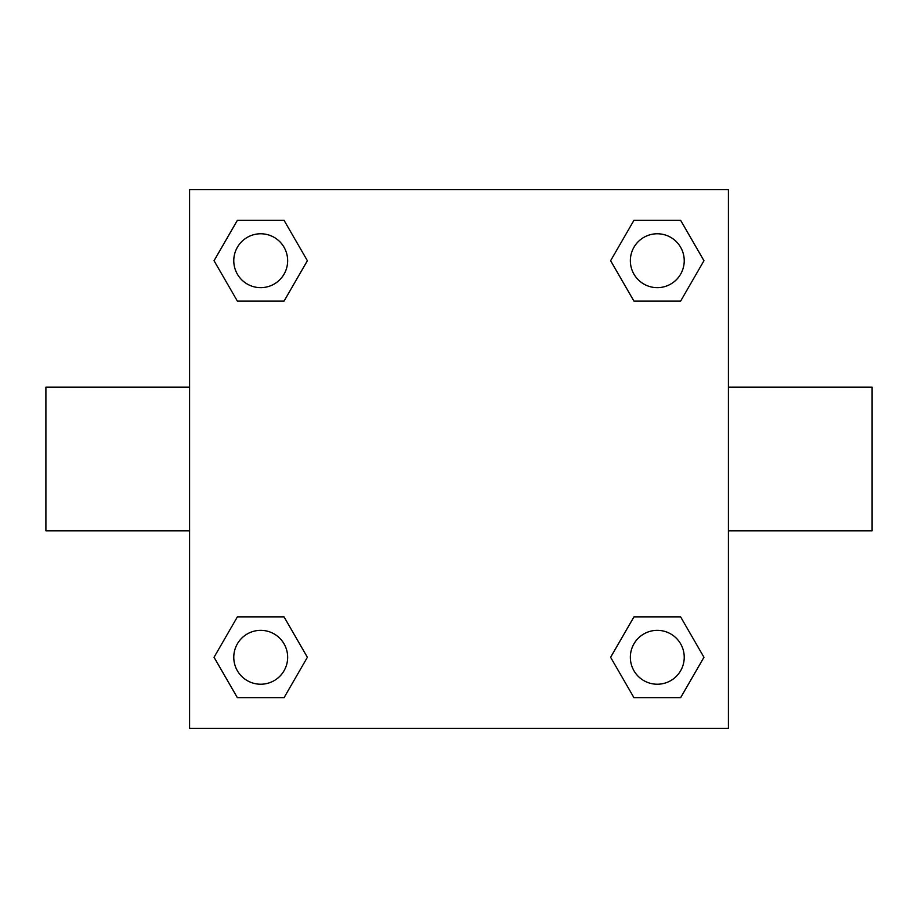 <?xml version="1.0" encoding="UTF-8"?>
<svg xmlns="http://www.w3.org/2000/svg" width="918" height="918" viewBox="0 0 918 918"><rect width="100%" height="100%" fill="white"/><g stroke="black" fill="none" stroke-linecap="round" stroke-linejoin="round"><path stroke-width="1.38" d="M284.041 301.127L237.383 301.127L214.043 260.712L237.383 220.297L284.041 220.297L307.381 260.712L284.041 301.127L237.383 301.127L263.282 301.127M263.282 616.873L284.041 616.873L307.381 657.288L284.041 697.703L237.383 697.703L214.043 657.288L237.383 616.873L284.041 616.873M654.718 301.127L633.959 301.127L610.619 260.712L633.959 220.297L680.617 220.297L703.957 260.712L680.617 301.127L633.959 301.127M633.959 616.873L680.617 616.873L703.957 657.288L680.617 697.703L633.959 697.703L610.619 657.288L633.959 616.873L680.617 616.873L654.718 616.873M728.41 530.845L872.1 530.845L872.1 387.155L728.41 387.155M189.59 387.155L45.9 387.155L45.9 530.845L189.59 530.845M189.59 189.59L728.41 189.59L728.41 728.41L189.59 728.41L189.59 189.59M680.617 697.703L633.959 697.703L680.617 697.703M684.231 657.288A26.943 26.943 0 0 0 643.816 633.959A26.943 26.943 0 0 0 643.816 680.617A26.943 26.943 0 0 0 684.231 657.288M284.041 697.703L237.383 697.703L284.041 697.703M287.655 657.288A26.943 26.943 0 0 0 247.24 633.959A26.943 26.943 0 0 0 247.24 680.617A26.943 26.943 0 0 0 287.655 657.288M633.959 220.297L680.617 220.297L633.959 220.297M684.231 260.712A26.943 26.943 0 0 0 643.816 237.383A26.943 26.943 0 0 0 643.816 284.041A26.943 26.943 0 0 0 684.231 260.712M237.383 220.297L284.041 220.297L237.383 220.297M287.655 260.712A26.943 26.943 0 0 0 247.24 237.383A26.943 26.943 0 0 0 247.24 284.041A26.943 26.943 0 0 0 287.655 260.712"/></g></svg>
